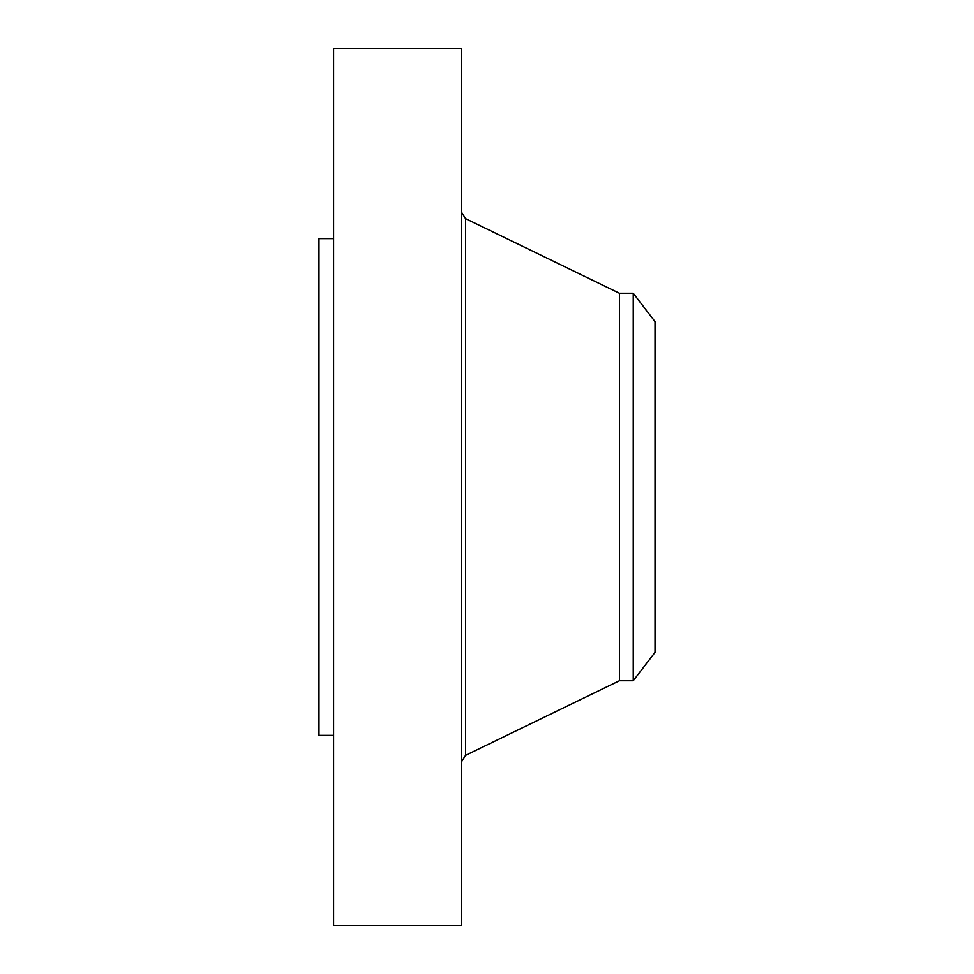 <?xml version="1.0" encoding="UTF-8"?>
<svg xmlns="http://www.w3.org/2000/svg" width="974" height="974" viewBox="0 0 974 974"><rect width="100%" height="100%" fill="white"/><g stroke="black" fill="none" stroke-linecap="round" stroke-linejoin="round"><path stroke-width="1.46" d="M333.595 925.3L333.595 48.7L461.579 48.7L461.579 925.3L333.595 925.3M333.595 735.37L318.985 735.37L318.985 238.63L333.595 238.63M655.015 321.663L655.015 652.337L633.234 680.729L633.234 293.271L655.015 321.663M633.234 680.729L619.427 680.729L619.427 293.271L465.535 218.626L461.579 212.32M619.427 680.729L465.535 755.374L465.535 218.626M633.234 293.271L619.427 293.271M465.535 755.374L461.579 761.68"/></g></svg>
